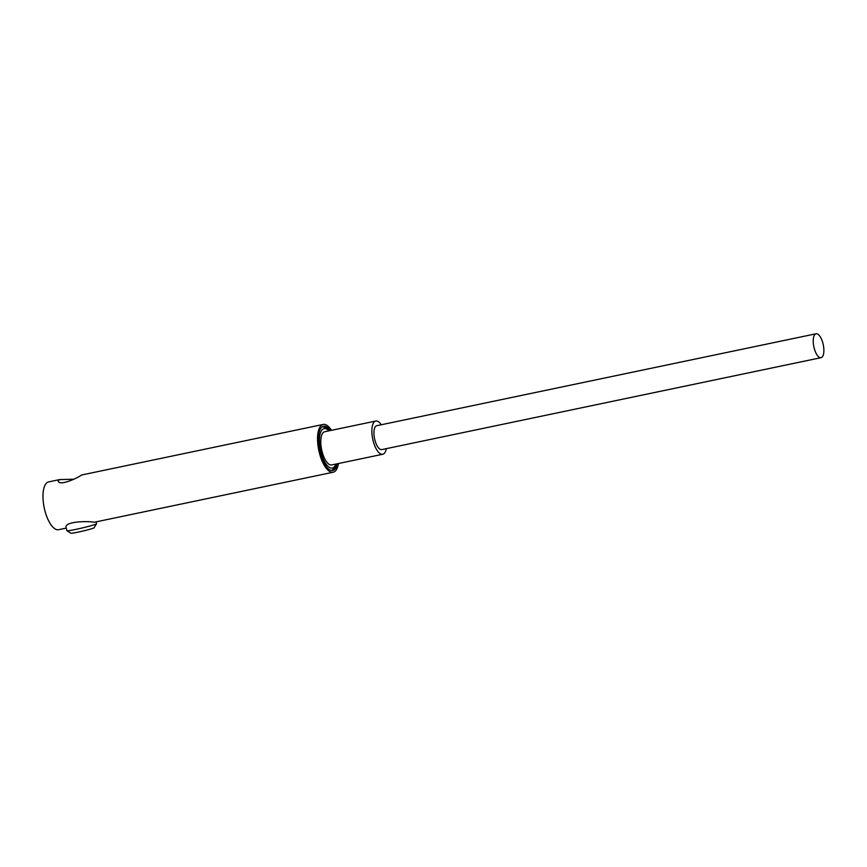 <?xml version="1.0" encoding="UTF-8"?>
<svg xmlns="http://www.w3.org/2000/svg" width="867" height="867" viewBox="0 0 867 867"><rect width="100%" height="100%" fill="white"/><g stroke="black" fill="none" stroke-linecap="round" stroke-linejoin="round"><path stroke-width="1.3" d="M96.118 521.847L96.551 523.722A15.259 0.856 166.8 0 1 96.54 523.766A15.259 0.856 166.8 0 1 81.888 528.036A15.259 0.856 166.8 0 1 66.878 530.723A15.259 0.856 166.8 0 1 66.846 530.691L66.141 527.689C63.714 521.544 87.112 520.85 94.254 522.237M66.878 530.723L70.921 533.227A11.889 0.672 -13.2 0 0 82.614 531.124A11.889 0.672 -13.2 0 0 94.026 527.808L96.54 523.766M386.303 448.651A16.972 6.687 -101.8 0 1 382.737 454.265A16.972 6.687 -101.8 0 1 372.832 439.526A16.972 6.687 -101.8 0 1 375.389 421.156A16.972 6.687 -101.8 0 1 375.779 421.048A16.972 6.687 -101.8 0 1 381.307 424.754M382.737 454.265L331.671 464.95A16.972 6.687 -101.8 0 1 321.755 450.222A16.972 6.687 -101.8 0 1 324.323 431.853A16.972 6.687 -101.8 0 1 324.713 431.733L375.779 421.048M816.053 333.773L376.755 425.708A12.203 4.812 78.2 0 0 376.473 425.784A12.203 4.812 78.2 0 0 374.631 439.005A12.203 4.812 78.2 0 0 381.762 449.605L821.049 357.67A12.203 4.812 78.2 0 0 823.26 344.741A12.203 4.812 78.2 0 0 816.053 333.773A12.203 4.812 78.2 0 0 815.771 333.86A12.203 4.812 78.2 0 0 813.929 347.071A12.203 4.812 78.2 0 0 821.049 357.67M66.239 528.101L58.631 529.694A24.417 9.613 -101.8 0 1 44.542 509.222A24.417 9.613 -101.8 0 1 48.628 481.9L59.628 479.603L73.923 479.213M331.487 430.314A24.417 9.613 78.2 0 0 323.196 424.44A24.417 9.613 78.2 0 0 319.099 451.761A24.417 9.613 78.2 0 0 333.188 472.233A24.417 9.613 78.2 0 0 338.433 463.531M337.415 463.747A22.585 8.898 -101.8 0 1 332.82 470.445A22.585 8.898 -101.8 0 1 319.782 451.512A22.585 8.898 -101.8 0 1 323.564 426.239A22.585 8.898 -101.8 0 1 330.468 430.531M323.196 424.44L81.563 475.008C78.919 477.349 58.793 486.994 58.176 480.752L59.628 479.603M328.896 430.856A20.147 7.933 78.2 0 0 320.703 432.167A20.147 7.933 78.2 0 0 320.692 451.165A20.147 7.933 78.2 0 0 335.854 464.073M94.265 522.237L333.188 472.233M331.812 470.51L334.911 467.595L336.385 463.964M329.438 430.747L326.686 428.06L322.622 426.575"/></g></svg>

